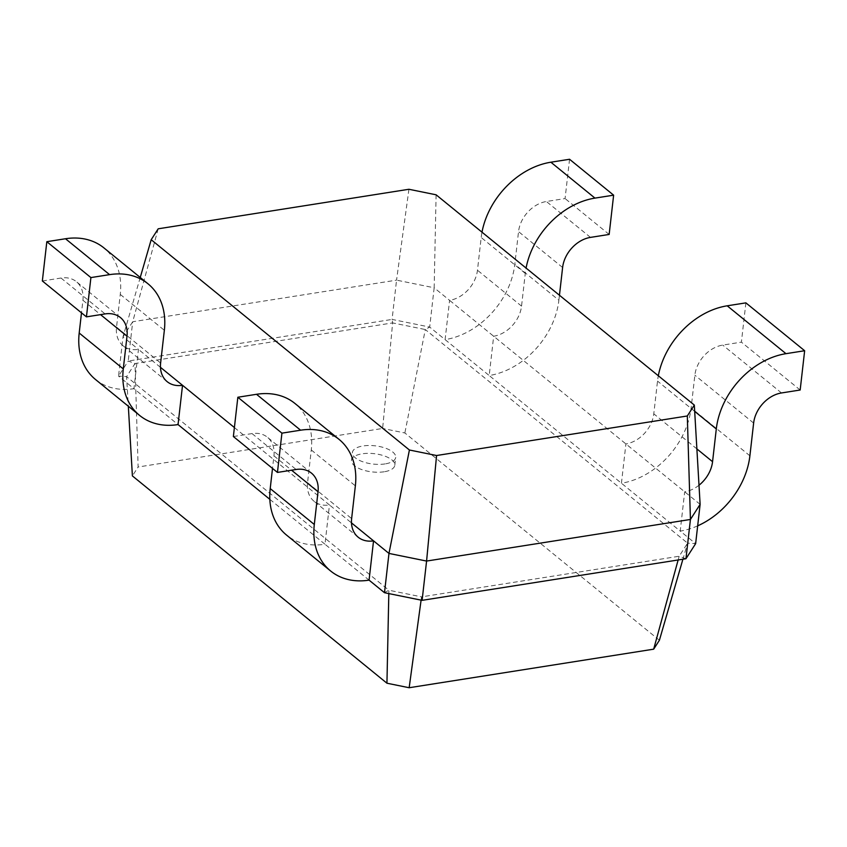 <?xml version="1.0" encoding="UTF-8"?>
<svg xmlns="http://www.w3.org/2000/svg" width="847" height="847" viewBox="0 0 847 847"><rect width="100%" height="100%" fill="white"/><g stroke="black" fill="none" stroke-linecap="round" stroke-linejoin="round"><path stroke-width="0.64" stroke-dasharray="4.24 3.18" d="M42.35 280.971L61.016 278.028A29.063 22.033 -50.8 0 1 76.389 281.68A29.063 22.033 -50.8 0 1 82.932 300.293L81.492 312.85M158.198 228.806L132.704 321.744L123.016 336.841L138.442 349.398L133.964 388.688L178.05 424.58M160.464 367.333L138.442 349.398A29.063 22.033 -50.8 0 1 123.08 345.745A29.063 22.033 -50.8 0 1 116.537 327.133L120.263 294.407A72.651 55.076 129.2 0 0 103.906 247.885M95.552 379.541A72.651 55.076 129.2 0 0 133.964 388.688L118.538 376.121L126.595 376.629L388.879 590.232L388.815 593.588M140.242 277.467L123.016 336.841L118.538 376.121L128.225 361.023L135.012 363.522L126.595 376.629L128.331 406.232M234.397 427.544L329.462 504.96L324.983 544.24L369.07 580.142M269.844 499.338L324.983 544.24A72.651 55.076 129.2 0 1 286.572 535.103M408.932 189.273L396.555 280.145L132.704 321.744L128.225 361.023L392.076 319.425L392.637 322.908L135.012 363.522L138.125 467.004L132.397 475.919M358.175 537.199L314.099 501.308A29.063 22.033 -50.8 0 0 329.462 504.96L351.484 522.895M314.099 501.308A29.063 22.033 -50.8 0 1 307.556 482.695L311.283 449.958A72.651 55.076 129.2 0 0 294.925 403.447M233.37 436.533L252.035 433.59A29.063 22.033 -50.8 0 1 267.398 437.243A29.063 22.033 -50.8 0 1 273.941 455.845L272.512 468.412M436.099 194.799L434.162 287.779L396.555 280.145L392.076 319.425L429.683 327.058L425.3 329.536L392.637 322.908L382.632 428.455L138.125 467.004M659.4 640.258L404.866 432.965L382.632 428.455M384.178 471.768A21.789 9.179 -173.5 0 1 361.965 469.651A21.789 9.179 -173.5 0 1 351.505 460.323A21.789 9.179 -173.5 0 1 374.194 453.674A21.789 9.179 -173.5 0 1 394.808 465.268A21.789 9.179 -173.5 0 1 384.178 471.768M384.496 592.709L388.879 590.232L421.541 596.86L421.097 600.142M434.162 287.779L429.683 327.058L445.109 339.626L449.588 300.346L434.162 287.779M700.12 504.367L449.588 300.346A29.063 22.033 129.2 0 0 477.464 270.235L481.191 237.499A72.651 55.076 -50.8 0 1 481.996 232.173M422.102 600.343L421.541 596.86L679.167 556.246L687.584 543.139L425.3 329.536L404.866 432.965M698.997 485.225A29.063 22.033 129.2 0 1 684.683 491.8L680.215 531.09L695.641 543.647L687.584 543.139L682.915 559.221M685.954 558.745L679.167 556.246L678.14 559.973M385.067 463.912A21.789 9.179 -173.5 0 1 362.855 461.795A21.789 9.179 -173.5 0 1 352.394 452.467A21.789 9.179 -173.5 0 1 375.094 445.818A21.789 9.179 -173.5 0 1 395.708 457.401A21.789 9.179 -173.5 0 1 385.067 463.912M745.879 302.866L741.4 342.146L722.735 345.089A29.063 22.033 129.2 0 0 694.858 375.2L691.131 407.936A72.651 55.076 -50.8 0 1 621.433 483.224L625.912 443.934A29.063 22.033 129.2 0 0 653.789 413.823L657.516 381.086A72.651 55.076 -50.8 0 1 658.32 375.772M697.674 525.839A72.651 55.076 -50.8 0 1 680.215 531.09L489.195 375.528L493.674 336.238A29.063 22.033 129.2 0 0 521.54 306.127L525.278 273.39A72.651 55.076 -50.8 0 1 526.082 268.076M569.555 159.268L565.076 198.558L546.41 201.501A29.063 22.033 129.2 0 0 518.533 231.612L514.807 264.349A72.651 55.076 -50.8 0 1 445.109 339.626L489.195 375.528A72.651 55.076 -50.8 0 0 558.882 300.24L514.807 264.349M559.454 295.254L558.882 300.24M609.152 234.45L565.076 198.558M800.171 390.012L741.4 342.146M82.932 300.293L100.549 314.639M61.016 278.028L105.102 313.919M120.263 294.407L164.35 330.298M116.537 327.133L160.612 363.035M307.556 482.695L351.632 518.597M273.941 455.845L291.569 470.201M252.035 433.59L296.122 469.482M311.283 449.958L355.359 485.86M696.88 448.91L653.789 413.823M521.54 306.127L477.464 270.235M694.678 411.356L657.516 381.086M525.278 273.39L481.191 237.499M749.902 455.802L691.131 407.936M562.609 267.504L518.533 231.612M590.486 237.393L546.41 201.501M753.629 423.066L694.858 375.2M781.506 392.955L722.735 345.089M120.465 317.583L76.389 281.68M167.155 381.648L123.08 345.745M311.484 473.145L267.398 437.243M394.808 465.268L395.708 457.401M351.505 460.323L352.394 452.467"/><path stroke-width="1.27" d="M81.492 312.85L79.195 333.03A72.651 55.076 129.2 0 0 95.552 379.541L139.639 415.443A72.651 55.076 129.2 0 0 178.05 424.58L269.844 499.338M160.464 367.333L182.529 385.3A29.063 22.033 -50.8 0 1 167.155 381.648A29.063 22.033 -50.8 0 1 160.612 363.035L164.35 330.298A72.651 55.076 129.2 0 0 147.992 283.787A72.651 55.076 129.2 0 0 109.581 274.64L90.904 277.583L86.436 316.863L105.102 313.919A29.063 22.033 -50.8 0 1 120.465 317.583A29.063 22.033 -50.8 0 1 127.008 336.185L123.281 368.921A72.651 55.076 129.2 0 0 139.639 415.443M147.992 283.787L103.906 247.885A72.651 55.076 129.2 0 0 65.494 238.748L46.829 241.691L42.35 280.971L86.436 316.863M234.397 427.544L182.529 385.3L178.05 424.58M46.829 241.691L90.904 277.583M151.19 239.712L409.408 450.001L388.974 553.419L426.581 561.063L690.432 519.465L700.12 504.367L695.641 543.647L685.954 558.745L690.432 519.465L687.309 415.983L694.318 405.078L436.099 194.799L408.932 189.273L158.198 228.806L151.19 239.712L140.242 277.467M351.484 522.895L388.974 553.419L384.496 592.709L422.102 600.343L685.954 558.745M388.815 593.588L386.941 683.211L409.165 687.732L653.672 649.173L659.4 640.258L682.915 559.221M128.331 406.232L132.397 475.919L386.941 683.211M369.07 580.142L373.538 540.862A29.063 22.033 -50.8 0 1 358.175 537.199A29.063 22.033 -50.8 0 1 351.632 518.597L355.359 485.86A72.651 55.076 129.2 0 0 339.012 439.339L294.925 403.447A72.651 55.076 129.2 0 0 256.514 394.3L237.848 397.243L233.37 436.533L277.445 472.425L296.122 469.482A29.063 22.033 -50.8 0 1 311.484 473.145A29.063 22.033 -50.8 0 1 318.027 491.747L314.301 524.484A72.651 55.076 129.2 0 0 330.648 571.005A72.651 55.076 129.2 0 0 369.07 580.142L384.496 592.709M272.512 468.412L270.214 488.581A72.651 55.076 129.2 0 0 286.572 535.103L330.648 571.005M409.408 450.001L436.576 455.517L687.309 415.983M436.576 455.517L426.581 561.063L422.102 600.343M421.097 600.142L409.165 687.732M237.848 397.243L281.924 433.145L277.445 472.425M339.012 439.339A72.651 55.076 129.2 0 0 300.59 430.202L281.924 433.145M694.318 405.078L700.12 504.367M678.14 559.973L653.672 649.173M698.997 485.225A29.063 22.033 129.2 0 0 712.56 461.689L716.297 428.953A72.651 55.076 -50.8 0 1 785.984 353.675L804.65 350.732L800.171 390.012L781.506 392.955A29.063 22.033 129.2 0 0 753.629 423.066L749.902 455.802A72.651 55.076 -50.8 0 1 697.674 525.839M481.996 232.173A72.651 55.076 -50.8 0 1 550.878 162.211L569.555 159.268L613.63 195.17L609.152 234.45L590.486 237.393A29.063 22.033 129.2 0 0 562.609 267.504L559.454 295.254M658.32 375.772A72.651 55.076 -50.8 0 1 727.202 305.809L745.879 302.866L804.65 350.732M526.082 268.076A72.651 55.076 -50.8 0 1 594.965 198.113L613.63 195.17M79.195 333.03L123.281 368.921M100.549 314.639L127.008 336.185M65.494 238.748L109.581 274.64M270.214 488.581L314.301 524.484M291.569 470.201L318.027 491.747M256.514 394.3L300.59 430.202M712.56 461.689L696.88 448.91M716.297 428.953L694.678 411.356M594.965 198.113L550.878 162.211M785.984 353.675L727.202 305.809"/></g></svg>
